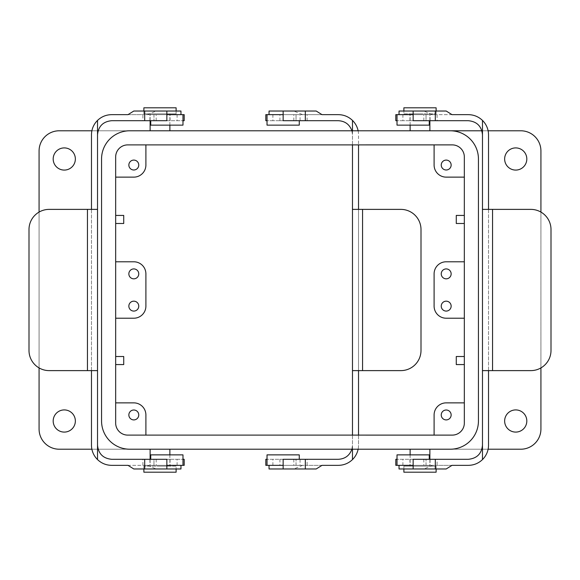 <?xml version="1.0" encoding="UTF-8"?>
<svg xmlns="http://www.w3.org/2000/svg" width="580" height="580" viewBox="0 0 580 580"><rect width="100%" height="100%" fill="white"/><g stroke="black" fill="none" stroke-linecap="round" stroke-linejoin="round"><path stroke-width="0.43" stroke-dasharray="2.9 2.17" d="M488.519 370.62L530.845 370.62A20.155 20.155 0 0 0 551 350.465L551 229.535A20.155 20.155 0 0 0 530.845 209.38L488.519 209.38L488.519 370.62L482.473 370.62M482.473 445.186C481.625 453.741 476.92 458.447 468.364 459.295L437.095 459.295L437.095 465.341L468.364 465.341C473.816 465.262 478.522 463.34 482.473 459.585L482.473 134.814C481.625 126.259 476.92 121.553 468.364 120.705L437.095 120.705L437.095 114.659L468.364 114.659C473.816 114.738 478.522 116.66 482.473 120.415L482.473 134.814M488.519 209.38L482.473 209.38M482.473 120.415A20.155 20.155 0 0 1 488.519 134.814L488.519 445.186A20.155 20.155 0 0 1 482.473 459.585M420 114.659L409.922 114.659L420 114.659M432.658 114.659L397.017 114.659L423.806 114.659L399.033 114.659L413.141 114.659L413.141 111.026L423.77 111.026L432.658 114.659L452.001 114.659M395.814 114.659L437.095 114.659M446.201 111.026L423.77 111.026M399.033 111.026L413.141 111.026M430.07 120.705L409.922 120.705L430.07 120.705L430.07 114.659M402.897 114.659L402.897 120.705L426.039 120.705L426.039 114.659L426.039 120.705L423.806 120.705L429.265 120.705L413.141 120.705M402.897 120.705L397.017 120.705M395.814 120.705L437.095 120.705M423.806 120.705L423.806 114.659M429.265 125.135L397.017 125.135M430.07 459.295L409.922 459.295L430.07 459.295L430.07 465.341L409.922 465.341L430.07 465.341M413.141 459.295L397.017 459.295M395.814 459.295L437.095 459.295M429.265 454.865L397.017 454.865M423.806 459.295L423.806 465.341L397.017 465.341L452.001 465.341M395.814 465.341L437.095 465.341M423.806 465.341L399.033 465.341L413.141 465.341L413.141 468.974L446.201 468.974M426.039 465.341L426.039 459.295L426.039 465.341M399.033 468.974L413.141 468.974M432.658 465.341L423.77 468.974M91.481 209.38L49.155 209.38A20.155 20.155 0 0 0 29 229.535L29 350.465A20.155 20.155 0 0 0 49.155 370.62L91.481 370.62L91.481 209.38L97.527 209.38M97.527 134.814C98.375 126.259 103.081 121.553 111.635 120.705L142.905 120.705L142.905 114.659L111.635 114.659C106.184 114.738 101.478 116.66 97.527 120.415L97.527 445.186C98.375 453.741 103.081 458.447 111.635 459.295L142.905 459.295L142.905 465.341L111.635 465.341C106.184 465.262 101.478 463.34 97.527 459.585L97.527 445.186M91.481 370.62L97.527 370.62M97.527 459.585A20.155 20.155 0 0 1 91.481 445.186L91.481 134.814A20.155 20.155 0 0 1 97.527 120.415M160 465.341L170.078 465.341L160 465.341M147.342 465.341L182.983 465.341L156.194 465.341L180.967 465.341L166.859 465.341L166.859 468.974L156.23 468.974L147.342 465.341L127.999 465.341M184.186 465.341L142.905 465.341M133.799 468.974L156.23 468.974M180.967 468.974L166.859 468.974M149.93 459.295L170.078 459.295L149.93 459.295L149.93 465.341M177.103 465.341L177.103 459.295L153.961 459.295L153.961 465.341L153.961 459.295L156.194 459.295L150.735 459.295L166.859 459.295M177.103 459.295L182.983 459.295M184.186 459.295L142.905 459.295M156.194 459.295L156.194 465.341M150.735 454.865L182.983 454.865M149.93 120.705L170.078 120.705L149.93 120.705L149.93 114.659L170.078 114.659L149.93 114.659M166.859 120.705L182.983 120.705M184.186 120.705L142.905 120.705M150.735 125.135L182.983 125.135M156.194 120.705L156.194 114.659L182.983 114.659L127.999 114.659M184.186 114.659L142.905 114.659M156.194 114.659L180.967 114.659L166.859 114.659L166.859 111.026L133.799 111.026M153.961 114.659L153.961 120.705L153.961 114.659M180.967 111.026L166.859 111.026M147.342 114.659L156.23 111.026M59.233 449.217L520.767 449.217L59.233 449.217A20.148 20.148 0 0 1 39.085 429.062A20.155 20.155 0 0 0 59.233 449.217A20.148 20.148 0 0 1 39.085 429.062L39.078 150.938A20.155 20.155 0 0 1 59.233 130.783L520.767 130.783A20.148 20.148 0 0 1 540.915 150.938A20.155 20.155 0 0 0 520.767 130.783A20.148 20.148 0 0 1 540.915 150.938L540.915 429.062A20.155 20.155 0 0 1 520.767 449.217L59.233 449.217A20.148 20.148 0 0 1 39.085 429.062L39.085 150.938A20.148 20.148 0 0 1 59.233 130.783L520.767 130.783A20.148 20.148 0 0 1 540.915 150.938A20.155 20.155 0 0 0 520.767 130.783A20.148 20.148 0 0 1 540.915 150.938L540.915 429.062A20.148 20.148 0 0 1 520.767 449.217L59.233 449.217A20.148 20.148 0 0 1 39.085 429.062L39.085 150.938A20.148 20.148 0 0 1 59.233 130.783L520.767 130.783L59.233 130.783A20.155 20.155 0 0 0 39.078 150.938A20.148 20.148 0 0 1 59.233 130.783A20.148 20.148 0 0 0 39.085 150.938L39.078 429.062A20.155 20.155 0 0 0 59.233 449.217M464.341 423.016A12.1 12.1 0 0 1 452.24 435.116L127.759 435.116A12.1 12.1 0 0 1 115.659 423.016L115.659 156.984A12.1 12.1 0 0 1 127.759 144.884L452.24 144.884A12.1 12.1 0 0 1 464.341 156.984L464.341 423.016A12.1 12.1 0 0 1 452.24 435.116L127.759 435.116A12.1 12.1 0 0 1 115.659 423.016L115.659 156.984A12.1 12.1 0 0 1 127.759 144.884L452.24 144.884A12.1 12.1 0 0 1 464.341 156.984L464.341 423.016A12.093 12.093 0 0 1 452.24 435.109L127.759 435.109L452.24 435.116A12.1 12.1 0 0 0 464.341 423.016L464.334 156.984A12.093 12.093 0 0 0 452.24 144.891L127.759 144.891A12.1 12.1 0 0 0 115.659 156.984A12.093 12.093 0 0 1 127.759 144.891A12.093 12.093 0 0 0 115.666 156.984L115.666 177.132L133.806 177.132A12.093 12.093 0 0 0 145.899 165.039L145.899 144.891L127.759 144.891A12.093 12.093 0 0 0 115.666 156.984L115.666 177.132L133.806 177.132A12.093 12.093 0 0 0 145.899 165.039L145.899 144.891L127.759 144.891L452.24 144.884L127.759 144.884L452.24 144.884A12.093 12.093 0 0 1 464.334 156.984A12.1 12.1 0 0 0 452.24 144.884A12.093 12.093 0 0 1 464.334 156.984L464.334 177.132L446.194 177.132A12.093 12.093 0 0 1 434.101 165.039L434.101 144.891L452.24 144.891A12.1 12.1 0 0 1 464.341 156.984L464.334 177.132L446.194 177.132A12.093 12.093 0 0 1 434.101 165.039L434.101 144.891L452.24 144.891A12.1 12.1 0 0 1 464.341 156.984L464.341 423.016L464.341 156.984L464.341 423.016L464.334 402.868L446.194 402.868A12.093 12.093 0 0 0 434.101 414.961L434.101 435.109L452.24 435.109A12.093 12.093 0 0 0 464.334 423.016L464.334 402.868L446.194 402.868A12.093 12.093 0 0 0 434.101 414.961L434.101 435.109L452.24 435.109A12.093 12.093 0 0 0 464.334 423.016A12.1 12.1 0 0 1 452.24 435.116L127.759 435.116A12.093 12.093 0 0 1 115.666 423.016L115.666 156.984L115.659 423.016A12.093 12.093 0 0 0 127.759 435.109A12.093 12.093 0 0 1 115.666 423.016L115.666 402.868L133.806 402.868A12.093 12.093 0 0 1 145.899 414.961L145.899 435.109L127.759 435.109A12.1 12.1 0 0 1 115.659 423.016L115.666 402.868L133.806 402.868A12.093 12.093 0 0 1 145.899 414.961L145.899 435.109L127.759 435.109A12.1 12.1 0 0 1 115.659 423.016A12.1 12.1 0 0 0 127.759 435.116L452.24 435.116L127.759 435.116A12.093 12.093 0 0 1 115.666 423.016L115.659 156.984A12.1 12.1 0 0 1 127.759 144.884A12.1 12.1 0 0 0 115.659 156.984A12.1 12.1 0 0 1 127.759 144.884A12.093 12.093 0 0 0 115.666 156.984A12.093 12.093 0 0 1 127.759 144.891A12.093 12.093 0 0 0 115.666 156.984L115.666 423.016A12.093 12.093 0 0 0 127.759 435.109A12.093 12.093 0 0 1 115.666 423.016L115.666 402.868L115.666 423.016A12.1 12.1 0 0 0 127.759 435.116L452.24 435.109A12.1 12.1 0 0 0 464.341 423.016A12.1 12.1 0 0 1 452.24 435.116A12.093 12.093 0 0 0 464.334 423.016A12.093 12.093 0 0 1 452.24 435.109A12.093 12.093 0 0 0 464.334 423.016L464.334 156.984A12.093 12.093 0 0 0 452.24 144.891L127.759 144.891L452.24 144.884A12.093 12.093 0 0 1 464.334 156.984A12.1 12.1 0 0 0 452.24 144.884A12.093 12.093 0 0 1 464.334 156.984L464.334 423.016M526.814 421A11.085 11.085 0 0 0 510.19 411.401A11.085 11.085 0 0 0 510.19 430.607A11.085 11.085 0 0 0 526.814 421A11.085 11.085 0 0 0 510.19 411.401A11.085 11.085 0 0 0 510.19 430.607A11.085 11.085 0 0 0 526.814 421M75.356 421A11.085 11.085 0 0 0 64.271 409.922A11.085 11.085 0 0 0 53.186 421A11.085 11.085 0 0 0 64.271 432.086A11.085 11.085 0 0 0 75.356 421A11.085 11.085 0 0 0 64.271 409.922A11.085 11.085 0 0 0 53.186 421A11.085 11.085 0 0 0 64.271 432.086A11.085 11.085 0 0 0 75.356 421M540.915 429.062A20.148 20.148 0 0 1 520.767 449.217A20.155 20.155 0 0 0 540.923 429.062L540.923 150.938L540.915 429.062A20.148 20.148 0 0 1 520.767 449.217A20.148 20.148 0 0 0 540.915 429.062M75.356 159A11.085 11.085 0 0 0 64.271 147.915A11.085 11.085 0 0 0 53.186 159A11.085 11.085 0 0 0 64.271 170.078A11.085 11.085 0 0 0 75.356 159A11.085 11.085 0 0 0 64.271 147.915A11.085 11.085 0 0 0 53.186 159A11.085 11.085 0 0 0 64.271 170.078A11.085 11.085 0 0 0 75.356 159M526.814 159A11.085 11.085 0 0 0 510.19 149.393A11.085 11.085 0 0 0 510.19 168.599A11.085 11.085 0 0 0 526.814 159A11.085 11.085 0 0 0 510.19 149.393A11.085 11.085 0 0 0 510.19 168.599A11.085 11.085 0 0 0 526.814 159M39.078 367.916L39.078 212.084L39.078 367.916M98.114 449.217L91.886 449.217L98.114 449.217M129.775 449.217A28.217 28.217 0 0 1 101.558 421L101.558 159L101.558 421A28.21 28.21 0 0 0 129.775 449.217L450.225 449.217A28.21 28.21 0 0 0 478.442 421L478.442 159A28.21 28.21 0 0 0 450.225 130.783L129.775 130.783A28.217 28.217 0 0 0 101.558 159L101.558 421L101.558 159A28.21 28.21 0 0 1 129.775 130.783A28.217 28.217 0 0 0 101.558 159A28.21 28.21 0 0 1 129.775 130.783L450.225 130.783A28.217 28.217 0 0 1 478.442 159A28.21 28.21 0 0 0 450.225 130.783A28.217 28.217 0 0 1 478.442 159L478.442 421A28.217 28.217 0 0 1 450.225 449.217A28.21 28.21 0 0 0 478.442 421A28.217 28.217 0 0 1 450.225 449.217L129.775 449.217A28.217 28.217 0 0 1 101.558 421A28.21 28.21 0 0 0 129.775 449.217M98.114 130.783L91.886 130.783L98.114 130.783M169.882 449.217L150.126 449.217L169.882 449.217M481.886 449.217L488.113 449.217L481.886 449.217M410.118 449.217L429.874 449.217L410.118 449.217M133.806 419.913A4.959 4.959 0 0 1 128.847 414.961A4.959 4.959 0 0 1 133.806 410.002A4.959 4.959 0 0 1 138.758 414.961A4.959 4.959 0 0 1 133.806 419.913A4.959 4.959 0 0 1 128.847 414.961A4.959 4.959 0 0 1 133.806 410.002A4.959 4.959 0 0 1 138.758 414.961A4.959 4.959 0 0 1 133.806 419.913M160 466.153L169.882 466.153L160 466.153M176.124 466.153L143.883 466.153L176.124 466.153L176.124 468.974L176.124 466.153L143.883 466.153L176.124 466.153M115.666 261.783L115.666 318.217L133.806 318.217A12.093 12.093 0 0 0 145.899 306.124L145.899 273.876A12.093 12.093 0 0 0 133.806 261.783A12.093 12.093 0 0 1 145.899 273.876L145.899 306.124A12.093 12.093 0 0 1 133.806 318.217L115.666 318.217L115.666 261.783L133.806 261.783L115.666 261.783L115.666 318.217L115.666 261.783M115.666 364.574L115.666 356.512L123.728 356.512L123.728 364.574L115.666 364.574L115.666 356.512L123.728 356.512L123.728 364.574L115.666 364.574L115.666 356.512L115.666 364.574M115.666 215.426L115.666 223.488L123.728 223.488L123.728 215.426L115.666 215.426L115.666 223.488L123.728 223.488L123.728 215.426L115.666 215.426L115.666 223.488L115.666 215.426M540.923 367.916L540.923 212.084L540.923 367.916M481.886 130.783L488.113 130.783L481.886 130.783M446.194 160.087A4.959 4.959 0 0 1 451.153 165.039A4.959 4.959 0 0 1 446.194 169.998A4.959 4.959 0 0 1 441.242 165.039A4.959 4.959 0 0 1 446.194 160.087A4.959 4.959 0 0 1 451.153 165.039A4.959 4.959 0 0 1 446.194 169.998A4.959 4.959 0 0 1 441.242 165.039A4.959 4.959 0 0 1 446.194 160.087M420 113.847L410.118 113.847L420 113.847M403.876 113.847L436.116 113.847L403.876 113.847L403.876 111.026L403.876 113.847L436.116 113.847L403.876 113.847M133.806 311.083A4.959 4.959 0 0 0 138.758 306.124A4.959 4.959 0 0 0 133.806 301.165A4.959 4.959 0 0 0 128.847 306.124A4.959 4.959 0 0 0 133.806 311.083A4.959 4.959 0 0 0 138.758 306.124A4.959 4.959 0 0 0 133.806 301.165A4.959 4.959 0 0 0 128.847 306.124A4.959 4.959 0 0 0 133.806 311.083M128.847 165.039A4.959 4.959 0 0 0 133.806 169.998A4.959 4.959 0 0 0 138.758 165.039A4.959 4.959 0 0 0 133.806 160.087A4.959 4.959 0 0 0 128.847 165.039A4.959 4.959 0 0 0 133.806 169.998A4.959 4.959 0 0 0 138.758 165.039A4.959 4.959 0 0 0 133.806 160.087A4.959 4.959 0 0 0 128.847 165.039M138.758 273.876A4.959 4.959 0 0 1 133.806 278.835A4.959 4.959 0 0 1 128.847 273.876A4.959 4.959 0 0 1 133.806 268.917A4.959 4.959 0 0 1 138.758 273.876A4.959 4.959 0 0 1 133.806 278.835A4.959 4.959 0 0 1 128.847 273.876A4.959 4.959 0 0 1 133.806 268.917A4.959 4.959 0 0 1 138.758 273.876M451.153 414.961A4.959 4.959 0 0 0 446.194 410.002A4.959 4.959 0 0 0 441.242 414.961A4.959 4.959 0 0 0 446.194 419.913A4.959 4.959 0 0 0 451.153 414.961A4.959 4.959 0 0 0 446.194 410.002A4.959 4.959 0 0 0 441.242 414.961A4.959 4.959 0 0 0 446.194 419.913A4.959 4.959 0 0 0 451.153 414.961M441.242 306.124A4.959 4.959 0 0 1 446.194 301.165A4.959 4.959 0 0 1 451.153 306.124A4.959 4.959 0 0 1 446.194 311.083A4.959 4.959 0 0 1 441.242 306.124A4.959 4.959 0 0 1 446.194 301.165A4.959 4.959 0 0 1 451.153 306.124A4.959 4.959 0 0 1 446.194 311.083A4.959 4.959 0 0 1 441.242 306.124M446.194 268.917A4.959 4.959 0 0 0 441.242 273.876A4.959 4.959 0 0 0 446.194 278.835A4.959 4.959 0 0 0 451.153 273.876A4.959 4.959 0 0 0 446.194 268.917A4.959 4.959 0 0 0 441.242 273.876A4.959 4.959 0 0 0 446.194 278.835A4.959 4.959 0 0 0 451.153 273.876A4.959 4.959 0 0 0 446.194 268.917M176.124 472.2L143.883 472.2L176.124 472.2M169.882 130.783L150.126 130.783L169.882 130.783M410.118 130.783L429.874 130.783L410.118 130.783M160 113.847L169.882 113.847L160 113.847M176.124 107.8L143.883 107.8L176.124 107.8M176.124 113.847L176.124 111.026L176.124 113.847L143.883 113.847L176.124 113.847M464.334 261.783L464.334 318.217L446.194 318.217A12.093 12.093 0 0 1 434.101 306.124L434.101 273.876A12.093 12.093 0 0 1 446.194 261.783A12.093 12.093 0 0 0 434.101 273.876L434.101 306.124A12.093 12.093 0 0 0 446.194 318.217L464.334 318.217L464.334 261.783L446.194 261.783L464.334 261.783L464.334 318.217L464.334 261.783M464.334 364.574L464.334 356.512L456.272 356.512L456.272 364.574L464.334 364.574L464.334 356.512L456.272 356.512L456.272 364.574L464.334 364.574L464.334 356.512L464.334 364.574M464.334 215.426L464.334 223.488L456.272 223.488L456.272 215.426L464.334 215.426L464.334 223.488L456.272 223.488L456.272 215.426L464.334 215.426L464.334 223.488L464.334 215.426M420 466.153L410.118 466.153L420 466.153M403.876 472.2L436.116 472.2L403.876 472.2M403.876 466.153L403.876 468.974L403.876 466.153L436.116 466.153L403.876 466.153M403.876 107.8L436.116 107.8L403.876 107.8M352.481 449.217L352.481 435.109M358.121 449.217A20.155 20.155 0 0 0 358.527 445.186L358.527 435.109M358.527 370.62L400.852 370.62A20.155 20.155 0 0 0 421 350.465L421 229.535A20.155 20.155 0 0 0 400.852 209.38L358.527 209.38L358.527 370.62L352.481 370.62M352.481 130.783L352.481 445.186C351.625 453.741 346.92 458.447 338.372 459.295L307.103 459.295L307.103 465.341L338.372 465.341C343.824 465.262 348.522 463.34 352.481 459.585L352.481 445.186L351.893 449.217M358.527 209.38L352.481 209.38M358.121 130.783A20.155 20.155 0 0 1 358.527 134.814L358.527 445.186A20.155 20.155 0 0 1 352.481 459.585M351.893 130.783L352.481 134.814L352.481 120.415A20.155 20.155 0 0 1 358.527 134.814L358.527 144.891M265.814 120.705L338.372 120.705C346.92 121.553 351.625 126.259 352.481 134.814L352.481 144.891M265.814 114.659L338.372 114.659C343.824 114.738 348.522 116.66 352.481 120.415M290 114.659L300.077 114.659L290 114.659M302.659 114.659L267.025 114.659L293.813 114.659L269.04 114.659L283.149 114.659L283.149 111.026L293.77 111.026L302.659 114.659L322.001 114.659M316.201 111.026L293.77 111.026M269.04 111.026L283.149 111.026M300.077 120.705L279.923 120.705L300.077 120.705L300.077 114.659M272.897 114.659L272.897 120.705L296.046 120.705L296.046 114.659L296.046 120.705L293.813 120.705L299.273 120.705L283.149 120.705M272.897 120.705L267.025 120.705M293.813 120.705L293.813 114.659M299.273 125.135L267.025 125.135M300.077 459.295L279.923 459.295L300.077 459.295L300.077 465.341L279.923 465.341L300.077 465.341M283.149 459.295L267.025 459.295M265.814 459.295L307.103 459.295M299.273 454.865L267.025 454.865M293.813 459.295L293.813 465.341L267.025 465.341L322.001 465.341M265.814 465.341L307.103 465.341M293.813 465.341L269.04 465.341L283.149 465.341L283.149 468.974L316.201 468.974M296.046 465.341L296.046 459.295L296.046 465.341M269.04 468.974L283.149 468.974M302.659 465.341L293.77 468.974M39.085 429.062L39.085 150.938L39.085 429.062M145.899 435.109L127.759 435.109L145.899 435.109M434.101 435.109L452.24 435.109L434.101 435.109M434.101 144.891L452.24 144.891L434.101 144.891M145.899 144.891L127.759 144.891L145.899 144.891M402.897 465.341L402.897 459.295M492.55 370.62L492.55 209.38M177.103 114.659L177.103 120.705M87.45 209.38L87.45 370.62M307.103 120.705L307.103 114.659M272.897 465.341L272.897 459.295M362.558 370.62L362.558 209.38M409.922 120.705L409.922 114.659M409.922 459.295L409.922 465.341M170.078 459.295L170.078 465.341M170.078 120.705L170.078 114.659M150.126 459.295L150.126 466.153L150.126 459.295M169.882 454.865L169.882 466.153L169.882 454.865M143.883 466.153L143.883 468.974L143.883 466.153M169.882 125.135L169.882 113.847L169.882 125.135M150.126 120.705L150.126 113.847L150.126 120.705M143.883 113.847L143.883 111.026L143.883 113.847M410.118 454.865L410.118 466.153L410.118 454.865M429.874 459.295L429.874 466.153L429.874 459.295M436.116 466.153L436.116 468.974L436.116 466.153M429.874 120.705L429.874 113.847L429.874 120.705M410.118 125.135L410.118 113.847L410.118 125.135M436.116 113.847L436.116 111.026L436.116 113.847M279.923 120.705L279.923 114.659M279.923 459.295L279.923 465.341"/><path stroke-width="0.87" d="M482.473 445.186C481.625 453.741 476.92 458.447 468.364 459.295L435.312 459.295L435.312 468.974L446.201 468.974L452.001 465.341L468.364 465.341C473.816 465.262 478.522 463.34 482.473 459.585L482.473 209.38L530.845 209.38A20.155 20.155 0 0 1 551 229.535L551 350.465A20.155 20.155 0 0 1 530.845 370.62L492.55 370.62L492.55 209.38M482.473 459.585A20.155 20.155 0 0 0 488.519 445.186L488.519 370.62M482.473 120.415L482.473 134.814C481.625 126.259 476.92 121.553 468.364 120.705L435.312 120.705L435.312 111.026L446.201 111.026L452.001 114.659L468.364 114.659C473.816 114.738 478.522 116.66 482.473 120.415A20.155 20.155 0 0 1 488.519 134.814L488.519 209.38M482.473 134.814L482.473 209.38M482.473 370.62L492.55 370.62M435.312 111.026L413.141 111.026L413.141 114.659L395.814 114.659L395.814 120.705L397.017 120.705M413.141 111.026L399.033 111.026L399.033 114.659M435.312 120.705L413.141 120.705L413.141 114.659M397.017 114.659L397.017 125.135L429.265 125.135L429.265 120.705M397.017 459.295L395.814 459.295L395.814 465.341L413.141 465.341L413.141 459.295L435.312 459.295M397.017 465.341L397.017 454.865L429.265 454.865L429.265 459.295M435.312 468.974L399.033 468.974L399.033 465.341M97.527 134.814C98.375 126.259 103.081 121.553 111.635 120.705L144.688 120.705L144.688 111.026L133.799 111.026L127.999 114.659L111.635 114.659C106.184 114.738 101.478 116.66 97.527 120.415L97.527 370.62L49.155 370.62A20.155 20.155 0 0 1 29 350.465L29 229.535A20.155 20.155 0 0 1 49.155 209.38L87.45 209.38L87.45 370.62M97.527 120.415A20.155 20.155 0 0 0 91.481 134.814L91.481 209.38M97.527 459.585L97.527 445.186C98.375 453.741 103.081 458.447 111.635 459.295L144.688 459.295L144.688 468.974L133.799 468.974L127.999 465.341L111.635 465.341C106.184 465.262 101.478 463.34 97.527 459.585A20.155 20.155 0 0 1 91.481 445.186L91.481 370.62M97.527 445.186L97.527 370.62M97.527 209.38L87.45 209.38M144.688 468.974L166.859 468.974L166.859 465.341L184.186 465.341L184.186 459.295L182.983 459.295M166.859 468.974L180.967 468.974L180.967 465.341M144.688 459.295L166.859 459.295L166.859 465.341M182.983 465.341L182.983 454.865L150.735 454.865L150.735 459.295M182.983 120.705L184.186 120.705L184.186 114.659L166.859 114.659L166.859 120.705L144.688 120.705M182.983 114.659L182.983 125.135L150.735 125.135L150.735 120.705M144.688 111.026L180.967 111.026L180.967 114.659M59.233 449.217A20.155 20.155 0 0 1 39.078 429.062L39.078 367.916L39.078 429.062A20.155 20.155 0 0 0 59.233 449.217L91.886 449.217L59.233 449.217M39.078 212.084L39.078 150.938A20.155 20.155 0 0 1 59.233 130.783A20.155 20.155 0 0 0 39.078 150.938L39.078 212.084M53.186 421A11.085 11.085 0 0 1 69.81 411.401A11.085 11.085 0 0 1 69.81 430.607A11.085 11.085 0 0 1 53.186 421A11.085 11.085 0 0 1 69.81 411.401A11.085 11.085 0 0 1 69.81 430.607A11.085 11.085 0 0 1 53.186 421M129.775 449.217L450.225 449.217A28.21 28.21 0 0 0 478.442 421A28.217 28.217 0 0 1 450.225 449.217A28.21 28.21 0 0 0 478.442 421L478.442 159L478.442 421A28.217 28.217 0 0 1 450.225 449.217L129.775 449.217A28.217 28.217 0 0 1 101.558 421A28.21 28.21 0 0 0 129.775 449.217A28.217 28.217 0 0 1 101.558 421A28.21 28.21 0 0 0 129.775 449.217M129.775 130.783L481.886 130.783L129.775 130.783A28.21 28.21 0 0 0 101.558 159L101.558 421L101.558 159A28.217 28.217 0 0 1 129.775 130.783L450.225 130.783L129.775 130.783A28.21 28.21 0 0 0 101.558 159L101.558 421L101.558 159A28.217 28.217 0 0 1 129.775 130.783M91.886 130.783L59.233 130.783L91.886 130.783M53.186 159A11.085 11.085 0 0 0 69.81 168.599A11.085 11.085 0 0 0 69.81 149.393A11.085 11.085 0 0 0 53.186 159A11.085 11.085 0 0 0 69.81 168.599A11.085 11.085 0 0 0 69.81 149.393A11.085 11.085 0 0 0 53.186 159M488.113 449.217L520.767 449.217A20.155 20.155 0 0 0 540.923 429.062L540.923 367.916L540.923 429.062A20.155 20.155 0 0 1 520.767 449.217L488.113 449.217M133.806 419.913A4.959 4.959 0 0 1 129.514 412.482A4.959 4.959 0 0 1 138.098 412.482A4.959 4.959 0 0 1 133.806 419.913A4.959 4.959 0 0 1 129.514 412.482A4.959 4.959 0 0 1 138.098 412.482A4.959 4.959 0 0 1 133.806 419.913M478.442 159A28.217 28.217 0 0 0 450.225 130.783A28.21 28.21 0 0 1 478.442 159L478.442 421L478.442 159A28.217 28.217 0 0 0 450.225 130.783A28.21 28.21 0 0 1 478.442 159M115.666 423.016L115.666 156.984A12.093 12.093 0 0 1 127.759 144.891A12.1 12.1 0 0 0 115.659 156.984L115.659 423.016A12.093 12.093 0 0 0 127.759 435.109L452.24 435.116A12.1 12.1 0 0 0 464.341 423.016A12.093 12.093 0 0 1 452.24 435.109L127.759 435.109A12.1 12.1 0 0 1 115.659 423.016L115.666 156.984A12.093 12.093 0 0 1 127.759 144.891A12.1 12.1 0 0 0 115.659 156.984L115.659 423.016A12.093 12.093 0 0 0 127.759 435.109A12.1 12.1 0 0 1 115.659 423.016M452.24 144.891L127.759 144.891L452.24 144.884A12.093 12.093 0 0 1 464.334 156.984A12.1 12.1 0 0 0 452.24 144.884A12.093 12.093 0 0 1 464.334 156.984A12.1 12.1 0 0 0 452.24 144.884M464.334 423.016L464.334 156.984L464.341 423.016A12.093 12.093 0 0 1 452.24 435.109A12.1 12.1 0 0 0 464.341 423.016L464.334 156.984L464.341 423.016M526.814 421A11.085 11.085 0 0 0 510.19 411.401A11.085 11.085 0 0 0 510.19 430.607A11.085 11.085 0 0 0 526.814 421A11.085 11.085 0 0 0 510.19 411.401A11.085 11.085 0 0 0 510.19 430.607A11.085 11.085 0 0 0 526.814 421M540.923 212.084L540.923 150.938A20.155 20.155 0 0 0 520.767 130.783A20.155 20.155 0 0 1 540.923 150.938L540.923 212.084M488.113 130.783L520.767 130.783L488.113 130.783M526.814 159A11.085 11.085 0 0 1 510.19 168.599A11.085 11.085 0 0 1 510.19 149.393A11.085 11.085 0 0 1 526.814 159A11.085 11.085 0 0 1 510.19 168.599A11.085 11.085 0 0 1 510.19 149.393A11.085 11.085 0 0 1 526.814 159M446.194 160.087A4.959 4.959 0 0 1 450.486 167.518A4.959 4.959 0 0 1 441.902 167.518A4.959 4.959 0 0 1 446.194 160.087A4.959 4.959 0 0 1 450.486 167.518A4.959 4.959 0 0 1 441.902 167.518A4.959 4.959 0 0 1 446.194 160.087M133.806 311.083A4.959 4.959 0 0 1 129.514 303.644A4.959 4.959 0 0 1 138.098 303.644A4.959 4.959 0 0 1 133.806 311.083A4.959 4.959 0 0 1 129.514 303.644A4.959 4.959 0 0 1 138.098 303.644A4.959 4.959 0 0 1 133.806 311.083M133.806 160.087A4.959 4.959 0 0 0 129.514 167.518A4.959 4.959 0 0 0 138.098 167.518A4.959 4.959 0 0 0 133.806 160.087A4.959 4.959 0 0 0 129.514 167.518A4.959 4.959 0 0 0 138.098 167.518A4.959 4.959 0 0 0 133.806 160.087M133.806 268.917A4.959 4.959 0 0 0 129.514 276.356A4.959 4.959 0 0 0 138.098 276.356A4.959 4.959 0 0 0 133.806 268.917A4.959 4.959 0 0 0 129.514 276.356A4.959 4.959 0 0 0 138.098 276.356A4.959 4.959 0 0 0 133.806 268.917M446.194 419.913A4.959 4.959 0 0 0 450.486 412.482A4.959 4.959 0 0 0 441.902 412.482A4.959 4.959 0 0 0 446.194 419.913A4.959 4.959 0 0 0 450.486 412.482A4.959 4.959 0 0 0 441.902 412.482A4.959 4.959 0 0 0 446.194 419.913M446.194 311.083A4.959 4.959 0 0 0 450.486 303.644A4.959 4.959 0 0 0 441.902 303.644A4.959 4.959 0 0 0 446.194 311.083A4.959 4.959 0 0 0 450.486 303.644A4.959 4.959 0 0 0 441.902 303.644A4.959 4.959 0 0 0 446.194 311.083M446.194 268.917A4.959 4.959 0 0 1 450.486 276.356A4.959 4.959 0 0 1 441.902 276.356A4.959 4.959 0 0 1 446.194 268.917A4.959 4.959 0 0 1 450.486 276.356A4.959 4.959 0 0 1 441.902 276.356A4.959 4.959 0 0 1 446.194 268.917M115.666 318.217L133.806 318.217A12.093 12.093 0 0 0 145.899 306.124L145.899 273.876A12.093 12.093 0 0 0 133.806 261.783A12.093 12.093 0 0 1 145.899 273.876L145.899 306.124A12.093 12.093 0 0 1 133.806 318.217L115.666 318.217M115.666 261.783L133.806 261.783L115.666 261.783M133.806 402.868A12.093 12.093 0 0 1 145.899 414.961L145.899 435.109L145.899 414.961A12.093 12.093 0 0 0 133.806 402.868L115.666 402.868L133.806 402.868M123.728 364.574L115.666 364.574L123.728 364.574L123.728 356.512L123.728 364.574M115.666 356.512L123.728 356.512L115.666 356.512M143.883 472.2L176.124 472.2L176.124 468.974L176.124 472.2L143.883 472.2L143.883 468.974L143.883 472.2M133.806 177.132A12.093 12.093 0 0 0 145.899 165.039L145.899 144.891L145.899 165.039A12.093 12.093 0 0 1 133.806 177.132L115.666 177.132L133.806 177.132M123.728 215.426L115.666 215.426L123.728 215.426L123.728 223.488L123.728 215.426M115.666 223.488L123.728 223.488L115.666 223.488M143.883 107.8L176.124 107.8L176.124 111.026L176.124 107.8L143.883 107.8L143.883 111.026L143.883 107.8M464.334 318.217L446.194 318.217A12.093 12.093 0 0 1 434.101 306.124L434.101 273.876A12.093 12.093 0 0 1 446.194 261.783A12.093 12.093 0 0 0 434.101 273.876L434.101 306.124A12.093 12.093 0 0 0 446.194 318.217L464.334 318.217M464.334 261.783L446.194 261.783L464.334 261.783M446.194 402.868A12.093 12.093 0 0 0 434.101 414.961L434.101 435.109L434.101 414.961A12.093 12.093 0 0 1 446.194 402.868L464.334 402.868L446.194 402.868M456.272 364.574L464.334 364.574L456.272 364.574L456.272 356.512L456.272 364.574M464.334 356.512L456.272 356.512L464.334 356.512M436.116 472.2L403.876 472.2L403.876 468.974L403.876 472.2L436.116 472.2L436.116 468.974L436.116 472.2M446.194 177.132A12.093 12.093 0 0 1 434.101 165.039L434.101 144.891L434.101 165.039A12.093 12.093 0 0 0 446.194 177.132L464.334 177.132L446.194 177.132M456.272 215.426L464.334 215.426L456.272 215.426L456.272 223.488L456.272 215.426M464.334 223.488L456.272 223.488L464.334 223.488M436.116 107.8L403.876 107.8L403.876 111.026L403.876 107.8L436.116 107.8L436.116 111.026L436.116 107.8M351.893 449.217C349.595 455.539 345.086 458.903 338.372 459.295L305.319 459.295L305.319 468.974L316.201 468.974L322.001 465.341L338.372 465.341C343.824 465.262 348.522 463.34 352.481 459.585L352.481 449.217M352.481 459.585A20.155 20.155 0 0 0 358.121 449.217M358.527 435.109L358.527 370.62M352.481 435.109L352.481 209.38L400.852 209.38A20.155 20.155 0 0 1 421 229.535L421 350.465A20.155 20.155 0 0 1 400.852 370.62L362.558 370.62L362.558 209.38M358.527 144.891L358.527 209.38M351.893 130.783C349.595 124.461 345.086 121.097 338.372 120.705L305.319 120.705L305.319 111.026L316.201 111.026L322.001 114.659L338.372 114.659C343.824 114.738 348.522 116.66 352.481 120.415L352.481 130.783M352.481 144.891L352.481 209.38M352.481 120.415A20.155 20.155 0 0 1 358.121 130.783M352.481 370.62L362.558 370.62M305.319 111.026L283.149 111.026L283.149 114.659L265.814 114.659L265.814 120.705L267.025 120.705M283.149 111.026L269.04 111.026L269.04 114.659M305.319 120.705L283.149 120.705L283.149 114.659M267.025 114.659L267.025 125.135L299.273 125.135L299.273 120.705M267.025 459.295L265.814 459.295L265.814 465.341L283.149 465.341L283.149 459.295L305.319 459.295M267.025 465.341L267.025 454.865L299.273 454.865L299.273 459.295M305.319 468.974L269.04 468.974L269.04 465.341M413.141 468.974L413.141 465.341M166.859 111.026L166.859 114.659M283.149 468.974L283.149 465.341M150.126 449.217L150.126 459.295L150.126 449.217M169.882 449.217L169.882 454.865L169.882 449.217M169.882 130.783L169.882 125.135L169.882 130.783M150.126 130.783L150.126 120.705L150.126 130.783M410.118 449.217L410.118 454.865L410.118 449.217M429.874 449.217L429.874 459.295L429.874 449.217M429.874 130.783L429.874 120.705L429.874 130.783M410.118 130.783L410.118 125.135L410.118 130.783"/></g></svg>
